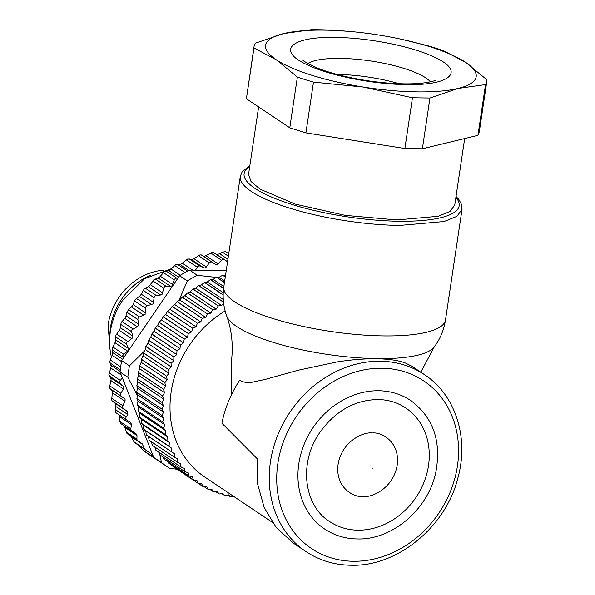 <?xml version="1.0" encoding="UTF-8"?>
<svg xmlns="http://www.w3.org/2000/svg" width="595" height="595" viewBox="0 0 595 595"><rect width="100%" height="100%" fill="white"/><g stroke="black" fill="none" stroke-linecap="round" stroke-linejoin="round"><path stroke-width="0.89" d="M329.593 521.54A68.365 58.355 123.8 0 0 357.87 530.167A68.365 58.355 123.8 0 0 424.116 481.965A68.365 58.355 123.8 0 0 405.701 407.939C397.542 402.525 388.312 399.714 378.004 399.513C354.665 399.989 335.253 411.004 319.76 432.558C298.497 462.821 303.785 505.519 329.593 521.54M378.71 390.737A77.335 66.008 123.8 0 0 303.777 445.261A77.335 66.008 123.8 0 0 324.602 528.992C334.278 535.403 345.137 538.72 357.164 538.944C392.031 540.245 428.296 509.32 435.838 472.162C441.579 441.185 433.197 417.296 410.691 400.495A77.335 66.008 123.8 0 0 378.71 390.737M362.898 496.505C354.07 497.658 334.992 487.833 338.101 464.323C342.021 440.813 363.947 431.576 372.396 432.981C381.224 431.829 400.301 441.646 397.192 465.164C393.273 488.666 371.354 497.903 362.898 496.505M424.488 374.657L412.097 366.356L405.53 363.076C398.858 360.451 389.264 359.008 376.761 358.755C363.947 358.644 350.522 359.737 336.502 362.043L298.043 370.269L265.154 379.409L252.414 382.169C247.364 382.972 243.117 382.332 239.666 380.242A106.475 90.886 123.8 0 0 221.898 423.246L257.166 458.678L257.65 484.04L264.173 507.528L276.333 527.646L293.342 543.123L305.956 551.58C319.262 560.386 334.182 564.945 350.715 565.25C397.668 566.946 446.652 526.3 458.291 476.424C468.86 436.656 455.056 394.522 424.488 374.657A106.475 90.886 123.8 0 0 380.45 361.225A106.475 90.886 123.8 0 0 277.285 436.291A106.475 90.886 123.8 0 0 305.956 551.58M420.799 372.187L434.246 346.952A105.895 26.745 -171.5 0 1 376.828 358.607A105.895 26.745 -171.5 0 1 226.673 315.93C231.76 330.084 233.352 345.122 231.455 361.053L231.514 394.619M225.133 310.962A100.875 86.097 123.8 0 0 204.769 477.041L272.294 522.276M223.594 302.914L221.697 305.54L218.328 305.927L193.1 289.029A109.837 93.75 123.8 0 0 192.959 289.118L218.328 305.927M218.187 306.023L216.171 309.162L212.802 309.772L187.574 292.874A109.837 93.75 123.8 0 0 187.44 292.978L212.802 309.772M212.66 309.876L210.816 313.119L207.462 313.952L182.234 297.054A109.837 93.75 123.8 0 0 182.1 297.158L207.462 313.952M207.328 314.063L205.662 317.395L202.337 318.444L177.109 301.539A109.837 93.75 123.8 0 0 176.983 301.658L202.337 318.444M202.211 318.563L200.731 321.969L197.436 323.226L172.208 306.328A109.837 93.75 123.8 0 0 172.089 306.455L197.436 323.226M197.317 323.353L196.03 326.819L192.795 328.291L167.567 311.386A109.837 93.75 123.8 0 0 167.448 311.52L192.795 328.291M192.676 328.418L191.59 331.936L188.414 333.609L163.186 316.704A109.837 93.75 123.8 0 0 163.082 316.845L188.414 333.609M188.31 333.743L187.425 337.298L184.324 339.157L159.096 322.259A109.837 93.75 123.8 0 0 158.999 322.401L184.324 339.157M184.219 339.306L183.543 342.876L180.538 344.929L155.31 328.024A109.837 93.75 123.8 0 0 155.213 328.172L180.538 344.929M180.441 345.078L179.973 348.655L177.065 350.886L151.837 333.981A109.837 93.75 123.8 0 0 151.755 334.137L177.065 350.886M176.975 351.035L176.722 354.605L173.918 357.007L148.698 340.109A109.837 93.75 123.8 0 0 148.616 340.266L173.918 357.007M173.844 357.164L173.8 360.711L171.122 363.277L145.894 346.379A109.837 93.75 123.8 0 0 145.827 346.535L171.122 363.277M171.055 363.441L171.219 366.944L168.683 369.666L143.454 352.761A109.837 93.75 123.8 0 0 143.395 352.924L168.683 369.666M168.623 369.83L168.995 373.288L166.6 376.144L141.372 359.239A109.837 93.75 123.8 0 0 141.327 359.41L166.6 376.144M166.555 376.308L167.136 379.699L164.897 382.689L139.669 365.784A109.837 93.75 123.8 0 0 139.632 365.955L164.897 382.689M164.86 382.853L165.648 386.17L163.565 389.279L138.338 372.373A109.837 93.75 123.8 0 0 138.315 372.544L163.565 389.279M163.536 389.442L164.532 392.67L162.621 395.876L137.4 378.978A109.837 93.75 123.8 0 0 137.378 379.149L162.621 395.876M162.606 396.047L163.804 399.171L162.071 402.473L136.843 385.575A109.837 93.75 123.8 0 0 136.835 385.738L162.071 402.473M162.056 402.637L163.446 405.649L161.9 409.033L136.679 392.127A109.837 93.75 123.8 0 0 136.679 392.291L161.9 409.033M161.907 409.196L163.484 412.075L162.13 415.526L136.902 398.62A109.837 93.75 123.8 0 0 136.91 398.784L162.13 415.526M162.138 415.689L163.9 418.426L162.74 421.929L137.512 405.031A109.837 93.75 123.8 0 0 137.534 405.188L162.74 421.929M162.762 422.093L164.703 424.681L163.744 428.221L138.516 411.323A109.837 93.75 123.8 0 0 138.546 411.48L163.744 428.221M163.774 428.385L165.886 430.817L165.127 434.38L139.907 417.474A109.837 93.75 123.8 0 0 139.944 417.63L165.127 434.38M165.172 434.536L167.44 436.797L166.898 440.374L141.669 423.469A109.837 93.75 123.8 0 0 141.714 423.618L166.898 440.374M166.942 440.523L169.367 442.606L169.032 446.176L143.804 429.278A109.837 93.75 123.8 0 0 143.864 429.419L169.032 446.176M169.092 446.324L171.65 448.221L171.531 451.776L146.303 434.878A109.837 93.75 123.8 0 0 146.37 435.012L171.531 451.776M171.598 451.917L174.29 453.621L174.38 457.146L149.152 440.24A109.837 93.75 123.8 0 0 149.226 440.374L174.38 457.146M174.454 457.272L177.273 458.782L177.57 462.255L152.342 445.357A109.837 93.75 123.8 0 0 152.432 445.484L177.57 462.255M177.652 462.382L180.583 463.684L181.088 467.097L155.86 450.199A109.837 93.75 123.8 0 0 155.957 450.318L181.088 467.097M181.185 467.216L184.212 468.302L184.926 471.649L159.698 454.751A109.837 93.75 123.8 0 0 159.802 454.863L184.926 471.649M185.03 471.761L188.139 472.631L189.061 475.888L163.833 458.99A109.837 93.75 123.8 0 0 163.945 459.095L189.061 475.888M189.173 475.993L192.363 476.647L193.479 479.808L168.259 462.903A109.837 93.75 123.8 0 0 168.37 462.999L193.479 479.808M193.598 479.905L196.848 480.329L198.165 483.378L172.944 466.48A109.837 93.75 123.8 0 0 173.063 466.562L198.165 483.378M198.291 483.467L201.586 483.668L203.103 486.598L198.44 483.475M233.322 496.171L230.771 496.959L228.406 494.809L224.91 495.68L222.694 493.352L219.191 493.999L217.138 491.507L213.769 491.976L211.753 489.269L208.265 489.447L206.562 486.651L203.103 486.598M225.527 275.307L222.813 275.21A109.837 93.75 123.8 0 0 222.656 275.254L225.274 277.01M225.289 276.876L222.813 275.21M222.656 275.254L219.176 277.233L216.669 277.211A109.837 93.75 123.8 0 0 216.513 277.27L224.441 282.573M224.687 280.929L219.176 277.233M224.464 282.432L216.669 277.211M216.513 277.27L213.166 279.397L210.608 279.605A109.837 93.75 123.8 0 0 210.451 279.672L223.586 288.463M223.846 286.559L213.166 279.397M223.601 288.307L210.608 279.605M210.451 279.672L207.238 281.948L204.643 282.38A109.837 93.75 123.8 0 0 204.494 282.454L223.155 294.956M223.222 292.658L207.238 281.948M223.155 294.778L204.643 282.38M204.494 282.454L201.422 284.871L198.797 285.526A109.837 93.75 123.8 0 0 198.656 285.607L223.512 302.26M223.274 299.508L201.422 284.871M223.489 302.067L198.797 285.526M198.656 285.607L195.74 288.151L193.1 289.029M221.697 305.54L195.74 288.151M192.959 289.118L190.214 291.773L187.574 292.874M216.171 309.162L190.214 291.773M187.44 292.978L184.867 295.73L182.234 297.054M210.816 313.119L184.867 295.73M182.1 297.158L179.712 300.006L177.109 301.539M205.662 317.395L179.712 300.006M176.983 301.658L174.774 304.58L172.208 306.328M200.731 321.969L174.774 304.58M172.089 306.455L170.081 309.43L167.567 311.386M196.03 326.819L170.081 309.43M167.448 311.52L165.633 314.547L163.186 316.704M191.59 331.936L165.633 314.547M163.082 316.845L161.468 319.909L159.096 322.259M187.425 337.298L161.468 319.909M158.999 322.401L157.593 325.487L155.31 328.024M183.543 342.876L157.593 325.487M155.213 328.172L154.016 331.266L151.837 333.981M179.973 348.655L154.016 331.266M151.755 334.137L150.766 337.216L148.698 340.109M176.722 354.605L150.766 337.216M148.616 340.266L147.843 343.322L145.894 346.379M173.8 360.711L147.843 343.322M145.827 346.535L145.269 349.555L143.454 352.761M171.219 366.944L145.269 349.555M143.395 352.924L143.045 355.899L141.372 359.239M168.995 373.288L143.045 355.899M141.327 359.41L141.186 362.31L139.669 365.784M167.136 379.699L141.186 362.31M139.632 365.955L139.691 368.781L138.338 372.373M165.648 386.17L139.691 368.781M138.315 372.544L138.576 375.281L137.4 378.978M164.532 392.67L138.576 375.281M137.378 379.149L137.847 381.782L136.843 385.575M163.804 399.171L137.847 381.782M136.835 385.738L137.497 388.26L136.679 392.127M163.446 405.649L137.497 388.26M136.679 392.291L137.527 394.686L136.902 398.62M163.484 412.075L137.527 394.686M136.91 398.784L137.951 401.037L137.512 405.031M163.9 418.426L137.951 401.037M137.534 405.188L138.747 407.292L138.516 411.323M164.703 424.681L138.747 407.292M138.546 411.48L139.929 413.428L139.907 417.474M165.886 430.817L139.929 413.428M139.944 417.63L141.484 419.408L141.669 423.469M167.44 436.797L141.484 419.408M141.714 423.618L143.41 425.217L143.804 429.278M169.367 442.606L143.41 425.217M143.864 429.419L145.701 430.832L146.303 434.878M171.65 448.221L145.701 430.832M148.341 436.232L149.152 440.24M151.316 441.393L152.342 445.357M154.893 447.135L155.86 450.199M158.724 452.17L159.698 454.751M162.941 456.967L163.833 458.99M167.545 461.504L168.259 462.903M172.543 465.796L172.944 466.48M208.265 489.447L204.115 486.673M213.635 491.916L209.886 489.402M219.191 493.999L215.754 491.701M224.91 495.68L221.734 493.553M230.771 496.959L227.803 494.973M464.68 138.546L454.736 205.119L449.954 211.508L438.054 216.32L396.761 219.942L345.182 215.36L295.284 204.122L260.022 189.143L250.964 181.453L248.554 174.305L258.624 106.936M402.465 39.501L427.403 45.644A117.684 29.728 8.5 0 1 443.52 50.701L465.647 62.363A106.475 26.894 -171.5 0 1 458.18 88.424L485.535 84.587A117.684 29.728 8.5 0 0 486.844 81.277L479.258 132.031L477.949 135.34L422.376 148.772L404.875 148.519L305.912 132.878L289.787 127.813L246.397 98.748L254.058 46.492A117.684 29.728 8.5 0 0 253.983 47.994L276.11 59.656A106.475 26.894 -171.5 0 1 283.577 33.588L310.94 29.75A117.684 29.728 8.5 0 1 319.508 29.757A117.684 29.728 8.5 0 1 328.44 30.003L348.291 31.312M163.64 270.19A57.722 49.266 -56.2 0 0 108.089 325.004L110.112 350.083M289.787 127.813L297.374 77.06L276.11 59.656A106.475 26.894 -171.5 0 0 363.411 87.071A106.475 26.894 -171.5 0 0 416.969 91.883A106.475 26.894 -171.5 0 0 458.18 88.424L429.962 98.019L412.461 97.766L363.411 87.071L313.491 82.125L305.912 132.878M422.376 148.772L429.962 98.019M485.535 84.587L477.949 135.34M404.875 148.519L412.461 97.766M297.374 77.06A117.684 29.728 8.5 0 0 313.491 82.125M246.397 98.748L253.983 47.994M486.844 81.277A117.684 29.728 8.5 0 0 486.911 79.775L465.647 62.363A106.475 26.894 -171.5 0 0 398.486 38.638A106.475 26.894 -171.5 0 0 378.353 34.949A106.475 26.894 -171.5 0 0 351.02 31.55A106.475 26.894 -171.5 0 0 324.788 30.129A106.475 26.894 -171.5 0 0 283.577 33.588L255.367 43.182A117.684 29.728 8.5 0 0 254.058 46.492M399.096 83.731A64.446 16.281 8.5 0 0 338.176 74.494A64.446 16.281 8.5 0 0 337.246 74.487M149.91 452.907A2.239 1.911 -56.2 0 1 150.245 453.212L145.135 449.634A2.239 1.911 -56.2 0 1 144.518 448.846L142.183 443.766L137.69 440.679A2.239 1.911 -56.2 0 1 136.932 439.103L136.991 435.562L136.233 433.986L131.502 430.735A2.239 1.911 -56.2 0 1 130.781 428.802L131.502 424.652L130.781 422.718L126.601 419.847A2.239 1.911 -56.2 0 1 126.281 416.909L127.88 414.566L127.627 411.68L115.162 403.328L112.158 400.889L111.667 399.877L112.477 391.183L110.001 388.639L109.54 387.412L111.139 378.993L108.907 374.53L111.235 366.498L109.77 361.44L112.767 353.891L112.12 348.32L115.713 341.351L115.921 335.372L120.026 329.057L121.12 322.78L125.649 317.195L126.958 312.256L137.891 319.582L138.546 324.178A2.239 1.911 -56.2 0 1 137.177 326.714L131.792 329.935L131.562 331.646L132.752 336.041A2.239 1.911 -56.2 0 1 131.666 338.689L126.601 342.527L126.564 344.222L128.275 348.358A2.239 1.911 -56.2 0 1 127.471 351.08L122.793 355.475L123.47 358.019L121.692 360.63A113.199 96.621 123.8 0 0 120.428 368.721A113.199 96.621 123.8 0 0 120.071 372.009L127.836 377.208L137.393 395.489M120.071 372.009L122.28 377.609L119.58 381.685L120.123 383.195L123.21 386.192A2.239 1.911 -56.2 0 1 123.344 388.892L120.22 394.559L120.934 395.965L124.4 398.479A2.239 1.911 -56.2 0 1 124.853 401.104L122.347 407.032L123.009 408.163L127.627 411.68M159.906 454.93L161.513 462.635L153.748 457.436L122.28 377.609M177.065 469.247L169.88 468.377A113.199 96.621 -56.2 0 1 166.377 466.16A113.199 96.621 -56.2 0 1 161.513 462.635M216.29 277.411L197.324 275.307L189.56 270.108L226.271 270.323M189.56 270.108L186.637 271.625A113.199 96.621 123.8 0 0 179.578 275.738L187.343 280.944A113.199 96.621 -56.2 0 1 197.324 275.307M187.343 280.944L178.976 300.438M179.578 275.738L123.47 358.019M144.421 351.043L129.45 365.828L121.692 360.63M127.836 377.208A113.199 96.621 -56.2 0 1 129.45 365.828M139.141 445.774L143.075 450.281L153.748 457.436L150.245 453.212M143.075 450.281A113.199 96.621 123.8 0 0 147.939 453.806L166.377 466.16M115.162 403.328L115.705 406.415L115.147 409.449L115.787 412.603L118.725 414.641L119.513 416.619L119.907 421.513L120.748 423.528L124.392 426.05L126.973 433.502L130.751 436.105L134.448 442.472L138.799 445.469M126.958 312.256L128.557 309.623L132.499 305.942L135.214 299.62L140.472 295.462L144.05 289.163L149.449 285.905L153.86 279.739L159.304 277.419L164.517 271.491L169.895 270.115L175.852 264.537L181.051 264.113L187.7 258.989L192.624 259.502L199.89 254.92L201.199 254.905L203.341 256.267L204.435 256.341L212.244 252.384L213.36 252.481L227.543 261.8M225.557 251.633L228.748 253.768L225.55 251.626L222.389 252.183L219.756 253.827L216.692 254.444L213.36 252.481M195.569 270.137L197.265 267.177A2.239 1.911 -56.2 0 1 199.972 266.099L203.877 267.899L205.238 267.951L209.366 262.975A2.239 1.911 -56.2 0 1 212.132 262.231L215.725 264.559L217.049 264.79L221.645 260.298A2.239 1.911 -56.2 0 1 224.211 259.747M137.891 319.582A2.239 1.911 -56.2 0 1 139.498 316.949L145.113 314.398L145.448 308.217A2.239 1.911 -56.2 0 1 147.315 305.763L153.086 303.911L154.127 297.716A2.239 1.911 -56.2 0 1 156.225 295.477L160.747 294.994L162.063 294.354L163.789 288.225A2.239 1.911 -56.2 0 1 166.102 286.24L170.557 286.344L171.918 285.868L174.305 279.895A2.239 1.911 -56.2 0 1 176.789 278.192L177.801 278.348M171.62 268.598L144.6 278.72L122.89 299.992A67.25 57.403 123.8 0 0 111.451 357.201M150.416 275.351A59.403 50.701 123.8 0 0 121.603 299.211A59.403 50.701 123.8 0 0 109.859 335.892M372.939 468.607L373.028 468.027L372.939 468.607M382.072 368.216A100.875 86.097 123.8 0 0 277.865 463.46A100.875 86.097 123.8 0 0 353.222 561.271A100.875 86.097 123.8 0 0 457.429 466.026A100.875 86.097 123.8 0 0 382.072 368.216M456.03 196.424L458.916 199.608L461.586 204.561L462.01 209.5L445.499 319.969A112.083 28.307 -171.5 0 1 383.165 335.907A112.083 28.307 -171.5 0 1 223.802 286.835C222.374 296.823 223.326 306.522 226.673 315.93M462.01 209.5L456.878 216.372L444.071 221.541L399.676 225.438A112.083 28.307 -171.5 0 1 240.313 176.365L223.802 286.835M249.707 166.593A108.721 27.459 8.5 0 0 280.528 200.604A108.721 27.459 8.5 0 0 398.702 221.243A108.721 27.459 8.5 0 0 455.889 197.406M335.706 37.448C368.699 37.723 412.342 46.447 434.469 57.194C465.9 71.355 451.017 85.695 406.05 84.572C373.058 84.297 329.422 75.565 307.288 64.818C275.857 50.664 290.739 36.325 335.706 37.448M430.43 81.85A64.446 16.281 8.5 0 0 340.578 58.407A64.446 16.281 8.5 0 0 307.838 63.524M109.859 362.861L120.294 369.852M120.131 371.384L111.079 365.315M110.901 368.074L121.254 375.006M120.145 380.272L109.212 372.946M145.135 449.634L134.448 442.472M109.19 375.869L120.123 383.195M123.21 386.192L110.826 377.892M110.968 380.599L123.344 388.892M120.621 393.109L109.688 385.783M110.001 388.639L120.934 395.965M124.4 398.479L112.024 390.186M112.47 392.804L124.853 401.104M122.585 405.559L111.652 398.234M112.158 400.889L123.009 408.163M115.705 406.415L127.88 414.566M126.281 416.909L115.147 409.449M115.787 412.603L126.601 419.847M130.781 422.718L118.725 414.641M119.513 416.619L131.502 424.652M130.781 428.802L119.907 421.513M120.748 423.528L131.502 430.735M136.233 433.986L124.392 426.05M125.248 427.693L136.991 435.562M136.932 439.103L126.088 431.836M126.973 433.502L137.69 440.679M142.183 443.766L130.751 436.105M131.376 436.894L142.8 444.547M144.518 448.846L133.793 441.661M110.224 359.908L120.659 366.899M121.514 361.582L112.284 355.401M112.775 352.642L122.63 359.246M112.016 349.808L122.957 357.134M112.708 346.87L123.648 354.196M127.471 351.08L115.095 342.779M115.891 340.057L128.275 348.358M115.623 336.896L126.564 344.222M116.635 334.018L127.575 341.344M131.666 338.689L119.283 330.396M120.376 327.748L132.752 336.041M120.629 324.32L131.562 331.646M121.945 321.538L132.886 328.864M137.177 326.714L124.794 318.422M126.162 315.886L138.546 324.178M128.557 309.623L139.498 316.949M143.931 315.335L131.547 307.035M133.176 304.655L145.559 312.948M145.448 308.217L134.515 300.892M136.381 298.437L147.315 305.763M151.822 304.707L139.446 296.414M141.305 294.213L153.681 302.513M154.127 297.716L143.187 290.39M145.292 288.151L156.225 295.477M160.747 294.994L148.363 286.701M150.431 284.722L162.807 293.015M163.789 288.225L152.856 280.899M155.169 278.914L166.102 286.24M170.557 286.344L158.181 278.043M160.419 276.318L172.803 284.611M174.305 279.895L163.372 272.57M165.856 270.866L176.789 278.192M178.597 277.181L168.742 270.576M171.129 269.118L180.322 275.277M185.023 272.51L174.588 265.519M177.198 264.113L187.626 271.097M188.912 270.435L179.898 264.396M182.397 263.235L192.676 270.123M197.265 267.177L186.332 259.851M189.039 258.773L199.972 266.099M203.877 267.899L191.493 259.606M194.059 258.751L206.435 267.051M209.366 262.975L198.433 255.649M201.199 254.905L212.132 262.231M215.725 264.559L203.341 256.267M205.944 255.738L218.32 264.031M221.645 260.298L210.712 252.972M227.558 261.726L216.692 254.444M219.756 253.827L227.922 259.294M228.383 256.192L222.389 252.183M445.499 319.969C443.952 329.942 440.203 338.934 434.246 346.952M249.855 165.611L242.143 171.806L240.313 176.365M351.02 31.55L350.18 31.468M398.486 38.638L398.933 38.734M303.234 60.311C301.925 60.266 306.224 62.668 316.146 67.518C323.107 70.411 331.556 73.096 341.5 75.58C362.63 80.682 383.425 83.434 403.886 83.85C426.444 84.259 436.618 80.251 435.771 80.117"/></g></svg>
